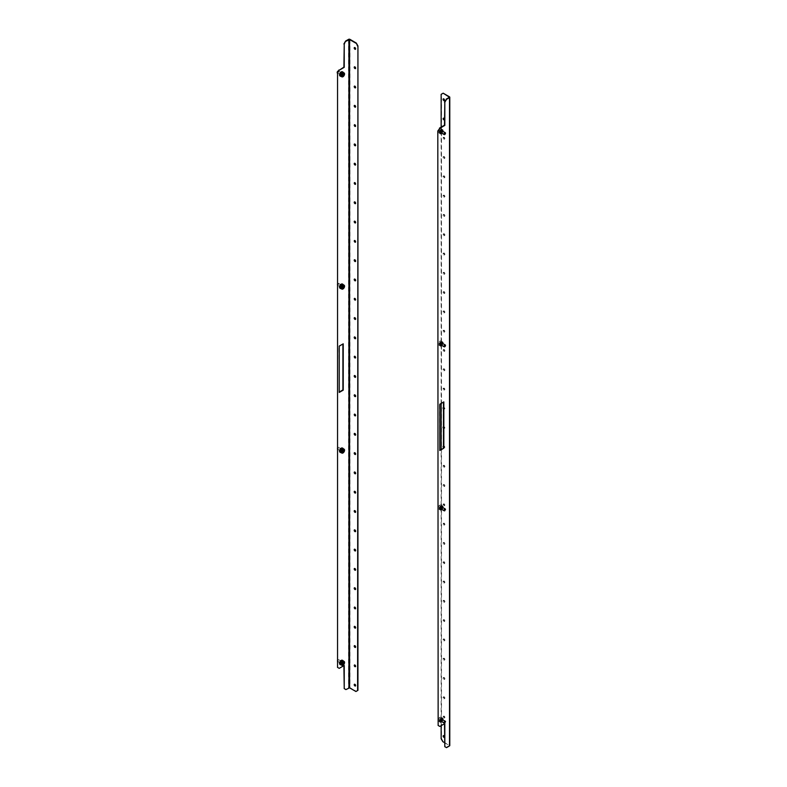 <?xml version="1.0" encoding="UTF-8"?>
<svg xmlns="http://www.w3.org/2000/svg" width="787" height="787" viewBox="0 0 787 787"><rect width="100%" height="100%" fill="white"/><g stroke="black" fill="none" stroke-linecap="round" stroke-linejoin="round"><path stroke-width="0.59" stroke-dasharray="3.94 2.95" d="M341.224 72.827A1.299 0.748 -60 0 1 341.883 72.758A1.299 0.748 -60 0 1 342.079 73.801A1.299 0.748 -60 0 1 341.224 74.952A1.299 0.748 -60 0 1 340.574 75.011A1.299 0.748 -60 0 1 340.377 73.968A1.299 0.748 -60 0 1 341.224 72.827M340.889 72.63A1.299 0.748 -60 0 1 341.548 72.571A1.299 0.748 -60 0 1 341.745 73.614A1.299 0.748 -60 0 1 340.889 74.755A1.299 0.748 -60 0 1 340.24 74.824A1.299 0.748 -60 0 1 340.043 73.781A1.299 0.748 -60 0 1 340.889 72.63M341.224 285.061A1.299 0.748 -60 0 1 341.883 285.002A1.299 0.748 -60 0 1 342.079 286.045A1.299 0.748 -60 0 1 341.224 287.186A1.299 0.748 -60 0 1 340.574 287.255A1.299 0.748 -60 0 1 340.377 286.212A1.299 0.748 -60 0 1 341.224 285.061M340.889 284.874A1.299 0.748 -60 0 1 341.548 284.805A1.299 0.748 -60 0 1 341.745 285.848A1.299 0.748 -60 0 1 340.889 286.999A1.299 0.748 -60 0 1 340.24 287.058A1.299 0.748 -60 0 1 340.043 286.015A1.299 0.748 -60 0 1 340.889 284.874M355.567 68.43A0.994 0.571 -120 0 0 354.632 66.806M355.567 49.128A0.994 0.571 -120 0 0 354.632 47.515M341.224 451.187A1.299 0.748 120 0 0 342.079 450.046A1.299 0.748 120 0 0 341.883 449.003A1.299 0.748 120 0 0 341.224 449.072A1.299 0.748 120 0 0 340.377 450.213A1.299 0.748 120 0 0 340.574 451.256A1.299 0.748 120 0 0 341.224 451.187M340.889 451A1.299 0.748 120 0 0 341.745 449.849A1.299 0.748 120 0 0 341.548 448.806A1.299 0.748 120 0 0 340.889 448.875A1.299 0.748 120 0 0 340.043 450.016A1.299 0.748 120 0 0 340.24 451.059A1.299 0.748 120 0 0 340.889 451M341.224 663.431A1.299 0.748 120 0 0 342.079 662.28A1.299 0.748 120 0 0 341.883 661.247A1.299 0.748 120 0 0 341.224 661.306A1.299 0.748 120 0 0 340.377 662.457A1.299 0.748 120 0 0 340.574 663.49A1.299 0.748 120 0 0 341.224 663.431M340.889 663.234A1.299 0.748 120 0 0 341.745 662.093A1.299 0.748 120 0 0 341.548 661.05A1.299 0.748 120 0 0 340.889 661.119A1.299 0.748 120 0 0 340.043 662.261A1.299 0.748 120 0 0 340.24 663.303A1.299 0.748 120 0 0 340.889 663.234M355.567 87.721A0.994 0.571 -120 0 0 354.632 86.098M355.567 107.012A0.994 0.571 -120 0 0 354.632 105.399M355.567 126.314A0.994 0.571 -120 0 0 354.632 124.69M355.567 145.605A0.994 0.571 -120 0 0 354.632 143.982M355.567 164.896A0.994 0.571 -120 0 0 354.632 163.283M355.567 184.197A0.994 0.571 -120 0 0 354.632 182.574M355.567 203.489A0.994 0.571 -120 0 0 354.632 201.865M355.567 222.78A0.994 0.571 -120 0 0 354.632 221.167M355.567 242.071A0.994 0.571 -120 0 0 354.632 240.458M355.567 261.373A0.994 0.571 -120 0 0 354.632 259.749M355.567 280.664A0.994 0.571 -120 0 0 354.632 279.051M355.567 299.955A0.994 0.571 -120 0 0 354.632 298.342M355.567 319.256A0.994 0.571 -120 0 0 354.632 317.633M355.567 338.548A0.994 0.571 -120 0 0 354.632 336.934M355.567 357.839A0.994 0.571 -120 0 0 354.632 356.226M355.567 377.14A0.994 0.571 -120 0 0 354.632 375.517M355.567 396.432A0.994 0.571 -120 0 0 354.632 394.818M355.567 415.723A0.994 0.571 -120 0 0 354.632 414.11M355.567 435.024A0.994 0.571 -120 0 0 354.632 433.401M355.567 454.315A0.994 0.571 -120 0 0 354.632 452.692M355.567 473.607A0.994 0.571 -120 0 0 354.632 471.993M355.567 492.908A0.994 0.571 -120 0 0 354.632 491.285M355.567 512.199A0.994 0.571 -120 0 0 354.632 510.576M355.567 531.491A0.994 0.571 -120 0 0 354.632 529.877M355.567 550.792A0.994 0.571 -120 0 0 354.632 549.169M355.567 570.083A0.994 0.571 -120 0 0 354.632 568.46M355.567 589.374A0.994 0.571 -120 0 0 354.632 587.761M355.567 608.676A0.994 0.571 -120 0 0 354.632 607.052M355.567 627.967A0.994 0.571 -120 0 0 354.632 626.344M355.567 647.258A0.994 0.571 -120 0 0 354.632 645.645M355.567 666.559A0.994 0.571 -120 0 0 354.632 664.936M355.567 685.851A0.994 0.571 -120 0 0 354.632 684.228M342.896 344.008L338.892 345.936L339.227 392.054M357.937 690.347L356.265 691.311L349.92 687.641A0.944 0.541 0 0 0 348.582 687.641L345.572 689.382L343.899 688.418M343.899 665.645L338.892 668.153L337.22 667.189M441.33 721.384A1.299 0.748 120 0 0 441.487 721.315A1.299 0.748 120 0 0 442.392 719.544L442.324 719.584A1.21 0.698 120 0 0 442.304 719.495M442.284 719.259A1.299 0.748 120 0 0 442.137 719.131A1.299 0.748 120 0 0 441.487 719.19A1.299 0.748 120 0 0 440.631 720.331A1.299 0.748 120 0 0 440.838 721.374A1.299 0.748 120 0 0 441.025 721.433M441.664 721.581A1.299 0.748 120 0 0 441.822 721.502A1.299 0.748 120 0 0 442.727 719.741M441.33 509.15A1.299 0.748 120 0 0 441.487 509.071A1.299 0.748 120 0 0 442.392 507.31L442.324 507.34A1.21 0.698 120 0 0 442.304 507.251M442.284 507.025A1.299 0.748 120 0 0 442.137 506.887A1.299 0.748 120 0 0 441.487 506.956A1.299 0.748 120 0 0 440.631 508.097A1.299 0.748 120 0 0 440.838 509.14A1.299 0.748 120 0 0 441.025 509.199M441.664 509.346A1.299 0.748 120 0 0 441.822 509.268A1.299 0.748 120 0 0 442.727 507.497M443.829 717.97A0.994 0.571 -120 0 0 443.829 716.357A0.994 0.571 -120 0 0 443.829 717.97M444.163 717.783A0.994 0.571 -120 0 0 444.163 716.16A0.994 0.571 -120 0 0 444.163 717.783M444.488 737.094A0.994 0.571 -120 0 0 444.488 736.602M444.458 737.173A0.994 0.571 -120 0 0 443.524 735.55M441.025 345.198A1.299 0.748 -60 0 1 440.838 345.139A1.299 0.748 -60 0 1 440.631 344.096A1.299 0.748 -60 0 1 441.487 342.945A1.299 0.748 -60 0 1 442.137 342.886A1.299 0.748 -60 0 1 442.284 343.014M442.392 343.299A1.299 0.748 -60 0 1 441.487 345.07A1.299 0.748 -60 0 1 441.33 345.149L441.32 345.07A1.21 0.698 120 0 1 441.241 345.09M442.727 343.496A1.299 0.748 -60 0 1 441.822 345.267A1.299 0.748 -60 0 1 441.664 345.336M441.025 132.954A1.299 0.748 -60 0 1 440.838 132.895A1.299 0.748 -60 0 1 440.631 131.852A1.299 0.748 -60 0 1 441.487 130.711A1.299 0.748 -60 0 1 442.137 130.642A1.299 0.748 -60 0 1 442.284 130.78M442.392 131.065A1.299 0.748 -60 0 1 441.487 132.836A1.299 0.748 -60 0 1 441.33 132.905L441.32 132.826A1.21 0.698 120 0 1 441.241 132.855M442.727 131.262A1.299 0.748 -60 0 1 441.822 133.023A1.299 0.748 -60 0 1 441.664 133.101M443.829 698.679A0.994 0.571 -120 0 0 443.829 697.056A0.994 0.571 -120 0 0 443.829 698.679M444.163 698.492A0.994 0.571 -120 0 0 444.163 696.869A0.994 0.571 -120 0 0 444.163 698.492M443.829 679.388A0.994 0.571 -120 0 0 443.829 677.764A0.994 0.571 -120 0 0 443.829 679.388M444.163 679.191A0.994 0.571 -120 0 0 444.163 677.568A0.994 0.571 -120 0 0 444.163 679.191M443.829 660.096A0.994 0.571 -120 0 0 443.829 658.473A0.994 0.571 -120 0 0 443.829 660.096M444.163 659.899A0.994 0.571 -120 0 0 444.163 658.276A0.994 0.571 -120 0 0 444.163 659.899M443.829 640.795A0.994 0.571 -120 0 0 443.829 639.172A0.994 0.571 -120 0 0 443.829 640.795M444.163 640.608A0.994 0.571 -120 0 0 444.163 638.985A0.994 0.571 -120 0 0 444.163 640.608M443.829 621.504A0.994 0.571 -120 0 0 443.829 619.881A0.994 0.571 -120 0 0 443.829 621.504M444.163 621.307A0.994 0.571 -120 0 0 444.163 619.694A0.994 0.571 -120 0 0 444.163 621.307M443.829 602.212A0.994 0.571 -120 0 0 443.829 600.589A0.994 0.571 -120 0 0 443.829 602.212M444.163 602.016A0.994 0.571 -120 0 0 444.163 600.392A0.994 0.571 -120 0 0 444.163 602.016M443.829 582.911A0.994 0.571 -120 0 0 443.829 581.288A0.994 0.571 -120 0 0 443.829 582.911M444.163 582.724A0.994 0.571 -120 0 0 444.163 581.101A0.994 0.571 -120 0 0 444.163 582.724M443.829 563.62A0.994 0.571 -120 0 0 443.829 561.997A0.994 0.571 -120 0 0 443.829 563.62M444.163 563.423A0.994 0.571 -120 0 0 444.163 561.81A0.994 0.571 -120 0 0 444.163 563.423M443.829 544.329A0.994 0.571 -120 0 0 443.829 542.705A0.994 0.571 -120 0 0 443.829 544.329M444.163 544.132A0.994 0.571 -120 0 0 444.163 542.509A0.994 0.571 -120 0 0 444.163 544.132M443.829 525.027A0.994 0.571 -120 0 0 443.829 523.414A0.994 0.571 -120 0 0 443.829 525.027M444.163 524.84A0.994 0.571 -120 0 0 444.163 523.217A0.994 0.571 -120 0 0 444.163 524.84M443.829 505.736A0.994 0.571 -120 0 0 443.829 504.113A0.994 0.571 -120 0 0 443.829 505.736M444.163 505.539A0.994 0.571 -120 0 0 444.163 503.926A0.994 0.571 -120 0 0 444.163 505.539M443.829 486.445A0.994 0.571 -120 0 0 443.829 484.822A0.994 0.571 -120 0 0 443.829 486.445M444.163 486.248A0.994 0.571 -120 0 0 444.163 484.625A0.994 0.571 -120 0 0 444.163 486.248M443.829 467.144A0.994 0.571 -120 0 0 443.829 465.53A0.994 0.571 -120 0 0 443.829 467.144M444.163 466.957A0.994 0.571 -120 0 0 444.163 465.333A0.994 0.571 -120 0 0 444.163 466.957M443.494 447.557A0.994 0.571 -120 0 0 443.829 446.229A0.994 0.571 -120 0 0 443.494 446.14M443.494 446.711A0.994 0.571 -120 0 0 444.803 446.918A0.994 0.571 -120 0 0 443.494 446.219M443.494 428.266A0.994 0.571 -120 0 0 443.829 426.938A0.994 0.571 -120 0 0 443.494 426.839M443.494 427.42A0.994 0.571 -120 0 0 444.803 427.616A0.994 0.571 -120 0 0 443.494 426.918M443.494 408.974A0.994 0.571 -120 0 0 443.829 407.646A0.994 0.571 -120 0 0 443.494 407.548M443.494 408.119A0.994 0.571 -120 0 0 444.803 408.325A0.994 0.571 -120 0 0 443.494 407.627M443.829 389.968A0.994 0.571 -120 0 0 443.829 388.345A0.994 0.571 -120 0 0 443.829 389.968M444.163 389.772A0.994 0.571 -120 0 0 444.163 388.158A0.994 0.571 -120 0 0 444.163 389.772M443.829 370.677A0.994 0.571 -120 0 0 443.829 369.054A0.994 0.571 -120 0 0 443.829 370.677M444.163 370.48A0.994 0.571 -120 0 0 444.163 368.857A0.994 0.571 -120 0 0 444.163 370.48M443.829 351.376A0.994 0.571 -120 0 0 443.829 349.762A0.994 0.571 -120 0 0 443.829 351.376M444.163 351.189A0.994 0.571 -120 0 0 444.163 349.566A0.994 0.571 -120 0 0 444.163 351.189M443.829 332.084A0.994 0.571 -120 0 0 443.829 330.461A0.994 0.571 -120 0 0 443.829 332.084M444.163 331.888A0.994 0.571 -120 0 0 444.163 330.274A0.994 0.571 -120 0 0 444.163 331.888M443.829 312.793A0.994 0.571 -120 0 0 443.829 311.17A0.994 0.571 -120 0 0 443.829 312.793M444.163 312.596A0.994 0.571 -120 0 0 444.163 310.973A0.994 0.571 -120 0 0 444.163 312.596M443.829 293.492A0.994 0.571 -120 0 0 443.829 291.879A0.994 0.571 -120 0 0 443.829 293.492M444.163 293.305A0.994 0.571 -120 0 0 444.163 291.682A0.994 0.571 -120 0 0 444.163 293.305M443.829 274.201A0.994 0.571 -120 0 0 443.829 272.577A0.994 0.571 -120 0 0 443.829 274.201M444.163 274.014A0.994 0.571 -120 0 0 444.163 272.391A0.994 0.571 -120 0 0 444.163 274.014M443.829 254.909A0.994 0.571 -120 0 0 443.829 253.286A0.994 0.571 -120 0 0 443.829 254.909M444.163 254.713A0.994 0.571 -120 0 0 444.163 253.089A0.994 0.571 -120 0 0 444.163 254.713M443.829 235.608A0.994 0.571 -120 0 0 443.829 233.995A0.994 0.571 -120 0 0 443.829 235.608M444.163 235.421A0.994 0.571 -120 0 0 444.163 233.798A0.994 0.571 -120 0 0 444.163 235.421M443.829 216.317A0.994 0.571 -120 0 0 443.829 214.694A0.994 0.571 -120 0 0 443.829 216.317M444.163 216.13A0.994 0.571 -120 0 0 444.163 214.507A0.994 0.571 -120 0 0 444.163 216.13M443.829 197.025A0.994 0.571 -120 0 0 443.829 195.402A0.994 0.571 -120 0 0 443.829 197.025M444.163 196.829A0.994 0.571 -120 0 0 444.163 195.206A0.994 0.571 -120 0 0 444.163 196.829M443.829 177.734A0.994 0.571 -120 0 0 443.829 176.111A0.994 0.571 -120 0 0 443.829 177.734M444.163 177.537A0.994 0.571 -120 0 0 444.163 175.914A0.994 0.571 -120 0 0 444.163 177.537M443.829 158.433A0.994 0.571 -120 0 0 443.829 156.81A0.994 0.571 -120 0 0 443.829 158.433M444.163 158.246A0.994 0.571 -120 0 0 444.163 156.623A0.994 0.571 -120 0 0 444.163 158.246M443.829 139.142A0.994 0.571 -120 0 0 443.829 137.518A0.994 0.571 -120 0 0 443.829 139.142M444.163 138.945A0.994 0.571 -120 0 0 444.163 137.332A0.994 0.571 -120 0 0 444.163 138.945M444.488 119.673A0.994 0.571 -120 0 0 444.488 119.171M444.458 119.752A0.994 0.571 -120 0 0 443.524 118.129M444.458 100.451A0.994 0.571 -120 0 0 443.524 98.837M446.495 747.65L444.488 746.489M444.488 742.633L449.308 745.525L446.16 747.453M439.815 450.125L439.48 404.016L443.494 402.088M444.488 723.725L439.48 726.234L437.808 725.27M442.825 741.669L449.505 745.141A0.944 0.541 180 0 1 449.78 745.525M441.153 725.653L441.153 449.357M441.153 403.436L441.153 127.14M443.16 741.472L441.487 738.58L441.487 94.145L443.16 93.181M342.197 71.784L341.952 72.916A1.21 0.698 120 0 0 341.833 72.886A1.21 0.698 120 0 0 341.686 72.886L341.519 72.797A1.21 0.698 -60 0 0 341.391 72.827L341.558 72.925A1.21 0.698 120 0 0 341.253 73.102L341.086 73.004A1.21 0.698 -60 0 0 340.948 73.112L341.115 73.211A1.21 0.698 120 0 0 340.85 73.545L340.682 73.447A1.21 0.698 -60 0 0 340.584 73.614L340.751 73.712A1.21 0.698 120 0 0 340.594 74.106L340.427 74.008A1.21 0.698 -60 0 0 340.387 74.185L340.555 74.273A1.21 0.698 120 0 0 340.555 74.637L339.689 74.932M340.673 74.952L340.397 76.152A2.41 1.387 120 0 0 340.525 76.182A2.41 1.387 120 0 0 340.663 76.182L340.496 76.083A2.41 1.387 -60 0 0 341.056 75.946L341.066 74.952A1.21 0.698 -60 0 1 340.938 74.981L341.105 75.08A1.21 0.698 120 0 1 340.958 75.08A1.21 0.698 120 0 1 340.84 75.05L340.673 74.952A1.21 0.698 -60 0 1 340.623 74.932A1.21 0.698 -60 0 1 340.574 74.893L340.741 74.991A1.21 0.698 120 0 1 340.594 74.765L340.427 74.676A1.21 0.698 -60 0 1 340.387 74.539M341.292 75.277A1.21 0.698 -60 0 1 341.125 75.218A1.21 0.698 -60 0 1 341.056 73.958A1.21 0.698 -60 0 1 342.168 73.083A1.21 0.698 -60 0 1 342.335 73.132A1.21 0.698 -60 0 1 342.404 74.391A1.21 0.698 -60 0 1 341.292 75.277M343.289 72.483A2.41 1.387 -60 0 1 342.935 74.873A2.41 1.387 -60 0 1 341.046 76.378M341.056 75.946L341.224 76.044A2.41 1.387 120 0 0 341.528 75.867L341.361 75.768A2.41 1.387 -60 0 0 341.922 75.277L342.089 75.375A2.41 1.387 120 0 0 342.365 75.04L342.197 74.952A2.41 1.387 -60 0 0 342.611 74.244L342.778 74.342A2.41 1.387 120 0 0 342.935 73.939L342.768 73.84A2.41 1.387 -60 0 0 342.925 73.112L343.093 73.201A2.41 1.387 120 0 0 343.093 72.847L342.07 73.23A1.21 0.698 -60 0 0 342.03 73.102L342.197 73.201A1.21 0.698 120 0 0 342.05 72.975L342.798 72.06L342.05 72.975M342.798 72.06A2.41 1.387 120 0 1 342.955 72.276L342.788 72.188A2.41 1.387 -60 0 1 342.925 72.748M341.096 72.001L341.086 73.004M341.401 72.011L341.391 72.827M341.961 71.686L341.519 72.797M342.788 72.188L342.03 73.102M340.259 72.827L340.682 73.447M339.846 73.535L340.584 73.614M341.066 74.952L341.233 75.04A1.21 0.698 120 0 0 341.538 74.873L341.371 74.775A1.21 0.698 -60 0 0 341.509 74.657L341.922 75.277M341.371 74.775L341.361 75.768M340.938 74.981L340.496 76.083M340.574 74.893L339.876 75.749M340.427 74.676L339.669 75.591M340.387 74.185L339.531 74.667M339.886 73.948L340.427 74.008M342.925 73.112L342.06 73.594A1.21 0.698 -60 0 1 342.03 73.762L342.768 73.84M342.611 74.244L341.873 74.165A1.21 0.698 -60 0 1 341.774 74.322L342.197 74.952M341.873 74.165L342.04 74.263A1.21 0.698 120 0 0 342.197 73.86L342.03 73.762M340.014 73.634L340.751 73.712M339.856 74.027L340.594 74.106M342.197 73.86L342.935 73.939M342.04 74.263L342.778 74.342M343.093 72.847L342.237 73.329M343.093 73.201L342.227 73.693M342.955 72.276L342.197 73.201M342.129 71.784L341.686 72.886M342.394 71.814L341.952 72.916M341.263 72.099L341.253 73.102M341.568 71.922L341.558 72.925M341.538 74.873L341.528 75.867M341.233 75.04L341.224 76.044M340.555 74.637L339.699 75.119M340.555 74.273L339.699 74.765M340.741 74.991L339.994 75.916M340.594 74.765L339.836 75.69M340.84 75.05L340.397 76.152M341.105 75.08L340.663 76.182M341.676 74.755L342.089 75.375M341.942 74.421L342.365 75.04M340.692 72.591L341.115 73.211M340.427 72.925L340.85 73.545M337.83 71.233L338.095 72.03L337.23 72.276M337.298 72.788A1.062 0.61 120 0 0 338.312 71.037M340.604 76.123A2.243 1.299 120 0 0 342.916 74.706A2.243 1.299 120 0 0 342.857 72.237M342.296 74.431A1.062 0.61 120 0 0 341.165 73.929A1.062 0.61 120 0 0 342.296 74.431M342.67 74.263L342.138 73.23L341.312 74.027L341.145 75.109L342.266 74.942M341.145 75.109L342.138 75.68M341.312 74.027L342.315 74.598M342.138 73.23L343.142 73.811M342.788 73.516L343.791 74.096M337.348 283.93L337.721 283.527L338.095 284.264L337.348 283.93M338.538 284.491A1.062 0.61 120 0 0 337.407 283.999A1.062 0.61 120 0 0 338.538 284.491M340.604 288.357A2.243 1.299 120 0 0 342.916 286.94A2.243 1.299 120 0 0 342.857 284.471M342.296 286.665A1.062 0.61 120 0 0 341.165 286.163A1.062 0.61 120 0 0 342.296 286.665M342.67 286.498L342.138 285.465L341.312 286.261L341.145 287.344L342.266 287.176M341.145 287.344L342.138 287.924M341.312 286.261L342.315 286.842M342.138 285.465L343.142 286.045M342.788 285.76L343.791 286.34M342.197 284.028L341.952 285.16A1.21 0.698 120 0 0 341.833 285.13A1.21 0.698 120 0 0 341.686 285.13L341.519 285.032A1.21 0.698 -60 0 0 341.391 285.071L341.558 285.16A1.21 0.698 120 0 0 341.253 285.337L341.086 285.238A1.21 0.698 -60 0 0 340.948 285.356L341.115 285.455A1.21 0.698 120 0 0 340.85 285.779L340.682 285.691A1.21 0.698 -60 0 0 340.584 285.848L340.751 285.947A1.21 0.698 120 0 0 340.594 286.35L340.427 286.252A1.21 0.698 -60 0 0 340.387 286.419L340.555 286.517A1.21 0.698 120 0 0 340.555 286.871L339.689 287.176M340.673 287.196L340.397 288.396A2.41 1.387 120 0 0 340.525 288.416A2.41 1.387 120 0 0 340.663 288.426L340.496 288.327A2.41 1.387 -60 0 0 341.056 288.18L341.066 287.186A1.21 0.698 -60 0 1 340.938 287.216L341.105 287.314A1.21 0.698 120 0 1 340.958 287.324A1.21 0.698 120 0 1 340.84 287.285L340.673 287.196A1.21 0.698 -60 0 1 340.623 287.166A1.21 0.698 -60 0 1 340.574 287.137L340.741 287.235A1.21 0.698 120 0 1 340.594 287.009L340.427 286.911A1.21 0.698 -60 0 1 340.387 286.783M341.292 287.511A1.21 0.698 -60 0 1 341.125 287.462A1.21 0.698 -60 0 1 341.056 286.202A1.21 0.698 -60 0 1 342.168 285.317A1.21 0.698 -60 0 1 342.335 285.376A1.21 0.698 -60 0 1 342.404 286.635A1.21 0.698 -60 0 1 341.292 287.511M343.289 284.727A2.41 1.387 -60 0 1 342.935 287.107A2.41 1.387 -60 0 1 341.046 288.613M341.056 288.18L341.224 288.278A2.41 1.387 120 0 0 341.528 288.101L341.361 288.012A2.41 1.387 -60 0 0 341.922 287.521L342.089 287.619A2.41 1.387 120 0 0 342.365 287.285L342.197 287.186A2.41 1.387 -60 0 0 342.611 286.478L342.778 286.576A2.41 1.387 120 0 0 342.935 286.183L342.768 286.084A2.41 1.387 -60 0 0 342.925 285.347L343.093 285.445A2.41 1.387 120 0 0 343.093 285.081L342.07 285.474A1.21 0.698 -60 0 0 342.03 285.347L342.197 285.435A1.21 0.698 120 0 0 342.05 285.219L342.798 284.294L342.05 285.219M342.798 284.294A2.41 1.387 120 0 1 342.955 284.52L342.788 284.422A2.41 1.387 -60 0 1 342.925 284.992M341.096 284.245L341.086 285.238M341.401 284.255L341.391 285.071M341.961 283.93L341.519 285.032M342.788 284.422L342.03 285.347M340.259 285.061L340.682 285.691M339.846 285.77L340.584 285.848M341.066 287.186L341.233 287.285A1.21 0.698 120 0 0 341.538 287.107L341.371 287.009A1.21 0.698 -60 0 0 341.509 286.901L341.922 287.521M341.371 287.009L341.361 288.012M340.938 287.216L340.496 288.327M340.574 287.137L339.876 287.993M340.427 286.911L339.669 287.826M340.387 286.419L339.531 286.911M339.886 286.193L340.427 286.252M342.925 285.347L342.06 285.829A1.21 0.698 -60 0 1 342.03 286.006L342.768 286.084M342.611 286.478L341.873 286.399A1.21 0.698 -60 0 1 341.774 286.566L342.197 287.186M341.873 286.399L342.04 286.498A1.21 0.698 120 0 0 342.197 286.104L342.03 286.006M340.014 285.868L340.751 285.947M339.856 286.271L340.594 286.35M342.197 286.104L342.935 286.183M342.04 286.498L342.778 286.576M343.093 285.081L342.237 285.573M343.093 285.445L342.227 285.927M342.955 284.52L342.197 285.435M342.129 284.018L341.686 285.13M342.394 284.048L341.952 285.16M341.263 284.343L341.253 285.337M341.568 284.166L341.558 285.16M341.538 287.107L341.528 288.101M341.233 287.285L341.224 288.278M340.555 286.871L339.699 287.363M340.555 286.517L339.699 286.999M340.741 287.235L339.994 288.15M340.594 287.009L339.836 287.924M340.84 287.285L340.397 288.396M341.105 287.314L340.663 288.426M341.676 286.989L342.089 287.619M341.942 286.665L342.365 287.285M340.692 284.835L341.115 285.455M340.427 285.16L340.85 285.779M337.348 660.942L338.095 659.742L337.348 660.942M338.538 659.585A1.062 0.61 120 0 0 337.436 661.405A1.062 0.61 120 0 0 338.538 659.585M342.296 661.759A1.062 0.61 120 0 0 341.194 663.579A1.062 0.61 120 0 0 342.296 661.759M340.682 664.641A2.243 1.299 120 0 0 342.857 663.303A2.243 1.299 120 0 0 342.916 660.755A2.41 1.387 120 0 0 342.778 660.519L341.873 661.355A1.21 0.698 -60 0 0 341.833 661.326L342.335 661.611A1.21 0.698 -60 0 1 342.168 663.254A1.21 0.698 -60 0 1 341.125 663.707A1.21 0.698 -60 0 1 341.292 662.064A1.21 0.698 -60 0 1 342.335 661.611M342.768 662.536L342.611 661.759L343.614 662.329M342.611 661.759L341.145 662.949L341.312 663.834L342.158 663.638M341.312 663.834L342.315 664.415M341.145 662.949L342.138 663.53M341.794 661.906L342.798 662.487M340.614 661.169L341.105 661.71A1.21 0.698 120 0 0 340.958 661.867A1.21 0.698 120 0 0 340.84 662.044L340.673 661.946A1.21 0.698 -60 0 0 340.574 662.113L340.741 662.211A1.21 0.698 120 0 0 340.594 662.615L340.427 662.516A1.21 0.698 -60 0 0 340.387 662.684L340.555 662.782A1.21 0.698 120 0 0 340.555 663.136L340.387 663.038A1.21 0.698 -60 0 0 340.427 663.166L340.594 663.264A1.21 0.698 120 0 0 340.751 663.48L340.584 663.382A1.21 0.698 -60 0 0 340.623 663.411L341.125 663.707M341.519 663.126L342.129 663.825A2.41 1.387 120 0 0 342.266 663.657A2.41 1.387 120 0 0 342.394 663.49L342.227 663.392A2.41 1.387 -60 0 0 342.63 662.674L341.883 662.624A1.21 0.698 -60 0 1 341.784 662.792L341.952 662.88A1.21 0.698 120 0 1 341.833 663.057A1.21 0.698 120 0 1 341.686 663.225L341.519 663.126A1.21 0.698 -60 0 1 341.391 663.244L341.558 663.333A1.21 0.698 120 0 1 341.253 663.52L341.086 663.421A1.21 0.698 -60 0 1 340.948 663.461L341.115 663.559A1.21 0.698 120 0 1 340.85 663.539L340.682 663.441A1.21 0.698 -60 0 1 340.623 663.411M343.289 660.972A2.41 1.387 -60 0 1 342.601 663.854A2.41 1.387 -60 0 1 341.046 664.858M342.63 662.674L342.798 662.772A2.41 1.387 120 0 0 342.955 662.379L342.788 662.28A2.41 1.387 -60 0 0 342.925 661.542L343.093 661.641A2.41 1.387 120 0 0 343.093 661.287L342.925 661.188A2.41 1.387 -60 0 0 342.768 660.637L342.197 661.66A1.21 0.698 120 0 0 342.04 661.444L341.873 661.355M339.531 663.195L340.387 662.684M339.866 662.477L340.427 662.516M339.827 662.064L340.574 662.113M340.23 661.346L340.673 661.946M341.056 660.509L341.066 661.493A1.21 0.698 -60 0 0 340.938 661.611M341.371 660.509L341.371 661.316A1.21 0.698 -60 0 1 341.509 661.277L341.922 660.175M339.689 663.451L340.387 663.038M339.689 664.1L340.427 663.166M341.883 662.624L342.05 662.723A1.21 0.698 120 0 0 342.197 662.32L342.03 662.221A1.21 0.698 -60 0 0 342.07 662.054L342.925 661.542M342.03 662.221L342.788 662.28M341.784 662.792L342.227 663.392M341.961 663.726A2.41 1.387 -60 0 1 341.401 664.228L341.391 663.244M341.086 663.421L341.096 664.405A2.41 1.387 -60 0 1 340.535 664.572L340.948 663.461M340.682 663.441L340.427 664.641A2.41 1.387 120 0 0 340.692 664.661L340.535 664.572M339.895 664.258L340.584 663.382M342.168 660.263L341.774 661.296A1.21 0.698 -60 0 1 341.833 661.326M342.768 660.637L342.03 661.572A1.21 0.698 -60 0 1 342.06 661.7L342.925 661.188M339.856 664.198L340.594 663.264M340.014 664.415L340.751 663.48M342.04 661.444L342.778 660.519M342.089 660.263L341.676 661.375M342.365 660.283L341.942 661.395M341.224 660.608L341.233 661.592M341.528 660.421L341.538 661.414M340.397 661.444L340.84 662.044M340.663 661.11L341.105 661.71M339.836 662.556L340.594 662.615M339.994 662.162L340.741 662.211M342.197 662.32L342.955 662.379M342.05 662.723L342.798 662.772M341.115 663.559L340.692 664.661M340.85 663.539L340.427 664.641M341.558 663.333L341.568 664.326M341.253 663.52L341.263 664.503M341.686 663.225L342.129 663.825M341.952 662.88L342.394 663.49M342.237 662.152L343.093 661.641M342.227 661.798L343.093 661.287M339.699 663.284L340.555 662.782M339.699 663.648L340.555 663.136M337.348 448.708L338.095 447.508L337.348 448.708M338.538 447.35A1.062 0.61 120 0 0 337.436 449.17A1.062 0.61 120 0 0 338.538 447.35M342.296 449.515A1.062 0.61 120 0 0 341.194 451.345A1.062 0.61 120 0 0 342.296 449.515M340.682 452.397A2.243 1.299 120 0 0 342.857 451.069A2.243 1.299 120 0 0 342.916 448.521M342.768 450.292L342.611 449.515L343.614 450.095M342.611 449.515L341.145 450.715L341.312 451.59L342.158 451.394M341.312 451.59L342.315 452.171M341.145 450.715L342.138 451.285M341.794 449.672L342.798 450.253M340.614 448.934L341.105 449.475A1.21 0.698 120 0 0 340.958 449.633A1.21 0.698 120 0 0 340.84 449.81L340.673 449.711A1.21 0.698 -60 0 0 340.574 449.879L340.741 449.977A1.21 0.698 120 0 0 340.594 450.371L340.427 450.272A1.21 0.698 -60 0 0 340.387 450.449L340.555 450.538A1.21 0.698 120 0 0 340.555 450.902L340.387 450.803A1.21 0.698 -60 0 0 340.427 450.931L340.594 451.03A1.21 0.698 120 0 0 340.751 451.246L340.584 451.148A1.21 0.698 -60 0 0 340.623 451.177L341.125 451.463A1.21 0.698 -60 0 1 341.292 449.82A1.21 0.698 -60 0 1 342.335 449.377A1.21 0.698 -60 0 1 342.168 451.02A1.21 0.698 -60 0 1 341.125 451.463M341.519 450.882L342.129 451.581A2.41 1.387 120 0 0 342.266 451.423A2.41 1.387 120 0 0 342.394 451.246L342.227 451.148A2.41 1.387 -60 0 0 342.63 450.439L341.883 450.38A1.21 0.698 -60 0 1 341.784 450.548L341.952 450.646A1.21 0.698 120 0 1 341.833 450.823A1.21 0.698 120 0 1 341.686 450.981L341.519 450.882A1.21 0.698 -60 0 1 341.391 451L341.558 451.099A1.21 0.698 120 0 1 341.253 451.276L341.086 451.187A1.21 0.698 -60 0 1 340.948 451.217L341.115 451.315A1.21 0.698 120 0 1 340.85 451.295L340.682 451.197A1.21 0.698 -60 0 1 340.623 451.177M343.289 448.728A2.41 1.387 -60 0 1 342.601 451.61A2.41 1.387 -60 0 1 341.046 452.614M342.63 450.439L342.798 450.538A2.41 1.387 120 0 0 342.955 450.134L342.788 450.036A2.41 1.387 -60 0 0 342.925 449.308L343.093 449.407A2.41 1.387 120 0 0 343.093 449.052L342.925 448.954A2.41 1.387 -60 0 0 342.768 448.393L342.935 448.492A2.41 1.387 120 0 0 342.778 448.275L341.873 449.111A1.21 0.698 -60 0 0 341.833 449.082L342.335 449.377M339.531 450.951L340.387 450.449M339.866 450.233L340.427 450.272M339.827 449.82L340.574 449.879M340.23 449.111L340.673 449.711M341.056 448.275L341.066 449.259A1.21 0.698 -60 0 0 340.938 449.377M341.371 448.275L341.371 449.072A1.21 0.698 -60 0 1 341.509 449.043L341.922 447.931M339.689 451.217L340.387 450.803M339.689 451.866L340.427 450.931M341.883 450.38L342.05 450.479A1.21 0.698 120 0 0 342.197 450.075L342.03 449.987A1.21 0.698 -60 0 0 342.07 449.81L342.925 449.308M342.03 449.987L342.788 450.036M341.784 450.548L342.227 451.148M341.961 451.482A2.41 1.387 -60 0 1 341.401 451.984L341.391 451M341.086 451.187L341.096 452.171A2.41 1.387 -60 0 1 340.535 452.328L340.948 451.217M340.682 451.197L340.427 452.407A2.41 1.387 120 0 0 340.692 452.427L340.535 452.328M339.895 452.023L340.584 451.148M342.168 448.029L341.774 449.062A1.21 0.698 -60 0 1 341.833 449.082M342.768 448.393L342.03 449.328A1.21 0.698 -60 0 1 342.06 449.456L342.925 448.954M339.856 451.954L340.594 451.03M340.014 452.181L340.751 451.246M342.04 449.21L342.778 448.275M342.197 449.426L342.935 448.492M342.089 448.029L341.676 449.131M342.365 448.049L341.942 449.151M341.224 448.364L341.233 449.357M341.528 448.187L341.538 449.17M340.397 449.21L340.84 449.81M340.663 448.865L341.105 449.475M339.836 450.321L340.594 450.371M339.994 449.918L340.741 449.977M342.197 450.075L342.955 450.134M342.05 450.479L342.798 450.538M341.115 451.315L340.692 452.427M340.85 451.295L340.427 452.407M341.558 451.099L341.568 452.082M341.253 451.276L341.263 452.269M341.686 450.981L342.129 451.581M341.952 450.646L342.394 451.246M342.237 449.908L343.093 449.407M342.227 449.554L343.093 449.052M339.699 451.049L340.555 450.538M339.699 451.404L340.555 450.902M445.481 133.387A1.062 0.61 -60 0 1 444.881 134.429M442.176 132.009A2.243 1.299 -60 0 1 439.864 133.426A2.243 1.299 -60 0 1 439.795 130.957A2.243 1.299 -60 0 1 442.107 129.54A2.243 1.299 -60 0 1 442.176 132.009M440.936 131.291A2.243 1.299 -60 0 1 438.625 132.708A2.243 1.299 -60 0 1 438.556 130.239A2.243 1.299 -60 0 1 440.868 128.822A2.243 1.299 -60 0 1 440.936 131.291M441.546 131.734A1.062 0.61 -60 0 1 440.425 131.232A1.062 0.61 -60 0 1 441.546 131.734M440.572 129.973L439.579 131.852L438.92 131.557L439.923 129.688L441.576 130.553L441.399 131.636L440.395 131.055M441.399 131.636L440.572 132.432L439.923 132.137L440.1 131.055L441.576 130.553M440.927 130.258L439.923 129.688M440.1 131.055L439.097 130.475M439.923 132.137L438.92 131.557M440.572 132.432L439.579 131.852M440.936 132.777A1.21 0.698 -60 0 1 440.887 132.767A1.21 0.698 -60 0 1 440.759 132.737L440.927 132.836A1.21 0.698 120 0 1 440.877 132.816L440.386 132.521A1.21 0.698 120 0 0 440.553 132.58A1.21 0.698 120 0 0 441.655 131.695A1.21 0.698 120 0 0 441.586 130.435A1.21 0.698 120 0 0 441.418 130.386A1.21 0.698 120 0 0 440.307 131.262A1.21 0.698 120 0 0 440.386 132.521M440.828 132.777L440.661 132.678A1.21 0.698 -60 0 1 440.513 132.462L440.681 132.55A1.21 0.698 120 0 1 440.641 132.423L439.618 132.816A2.41 1.387 -60 0 1 439.618 132.452L439.785 132.55A2.41 1.387 120 0 1 439.943 131.813L440.513 131.793A1.21 0.698 -60 0 1 440.671 131.399L440.838 131.498A1.21 0.698 120 0 1 440.936 131.331L440.769 131.232A1.21 0.698 -60 0 1 441.045 130.898L441.212 130.996A1.21 0.698 120 0 1 441.34 130.888L441.173 130.79A1.21 0.698 -60 0 1 441.477 130.612L441.645 130.711A1.21 0.698 120 0 1 441.782 130.681L441.615 130.583A1.21 0.698 -60 0 1 441.753 130.573A1.21 0.698 -60 0 1 441.881 130.612L442.048 130.701A1.21 0.698 120 0 1 442.087 130.731A1.21 0.698 120 0 1 442.137 130.76L442.717 129.747A2.41 1.387 -60 0 1 442.874 129.973L443.042 130.062A2.41 1.387 120 0 1 443.179 130.632L442.156 131.016A1.21 0.698 -60 0 1 442.156 131.38L442.324 131.478A1.21 0.698 120 0 1 442.284 131.645L442.855 131.626A2.41 1.387 -60 0 1 442.697 132.029L442.865 132.127A2.41 1.387 120 0 1 442.451 132.826L442.284 132.737A2.41 1.387 -60 0 1 442.019 133.062L442.186 133.16A2.41 1.387 120 0 1 441.625 133.652L441.458 133.554A2.41 1.387 -60 0 1 441.143 133.731L441.31 133.829A2.41 1.387 120 0 1 440.75 133.967L440.582 133.869A2.41 1.387 -60 0 1 440.454 133.869A2.41 1.387 -60 0 1 440.317 133.849L440.484 133.938A2.41 1.387 120 0 1 440.277 133.859A2.41 1.387 120 0 1 440.081 133.701L440.828 132.777A1.21 0.698 120 0 0 440.877 132.816M440.641 132.423L440.474 132.324A1.21 0.698 -60 0 1 440.484 131.97L440.651 132.068A1.21 0.698 120 0 1 440.681 131.891M440.12 133.672A2.41 1.387 120 0 0 442.333 131.911A2.41 1.387 120 0 0 442.186 129.393A2.41 1.387 120 0 0 441.851 129.284A2.41 1.387 120 0 0 439.638 131.055A2.41 1.387 120 0 0 439.776 133.564A2.41 1.387 120 0 0 440.12 133.672M441.782 130.681L442.048 129.471A2.41 1.387 -60 0 1 442.186 129.481A2.41 1.387 -60 0 1 442.314 129.501L442.481 129.599A2.41 1.387 120 0 1 442.688 129.678L442.186 129.393M443.179 130.632L443.012 130.534A2.41 1.387 -60 0 1 443.012 130.898L443.179 130.986A2.41 1.387 120 0 1 443.022 131.724M439.785 132.905A2.41 1.387 120 0 0 439.933 133.475L440.681 132.55M440.484 133.938L440.927 132.836M440.75 133.967L441.153 132.954M441.31 133.829L441.32 132.905M441.625 133.652L441.635 132.659A1.21 0.698 120 0 0 441.763 132.541L442.186 133.16M439.785 132.55L440.651 132.068M442.353 130.917L443.042 130.062M442.048 130.701L442.481 129.599M442.215 129.57A2.41 1.387 120 0 0 441.655 129.707L441.645 130.711M441.34 130.888L441.35 129.885A2.41 1.387 120 0 0 440.789 130.376L441.212 130.996M440.936 131.331L440.513 130.711A2.41 1.387 120 0 0 440.1 131.419L440.838 131.498M442.451 132.826L442.028 132.206A1.21 0.698 120 0 0 442.127 132.049L442.865 132.127M442.324 131.478L443.179 130.986M439.943 131.813L439.776 131.714A2.41 1.387 -60 0 1 439.933 131.321L440.1 131.419M442.284 131.645L442.117 131.547A1.21 0.698 -60 0 1 441.96 131.95L442.127 132.049M439.776 131.714L440.513 131.793M439.933 131.321L440.671 131.399M441.96 131.95L442.697 132.029M442.117 131.547L442.855 131.626M442.019 133.062L441.596 132.442M442.284 132.737L441.861 132.118M441.143 133.731L441.153 132.737M441.458 133.554L441.468 132.56M440.317 133.849L440.759 132.737M440.582 133.869L440.976 132.875M439.766 133.377L440.513 132.462M439.913 133.603L440.661 132.678M442.215 130.78L442.874 129.973M441.969 130.662L442.717 129.747M441.045 130.898L440.622 130.278M440.769 131.232L440.346 130.612M441.477 130.612L441.487 129.619M441.173 130.79L441.182 129.786M441.615 130.583L442.048 129.471M441.881 130.612L442.314 129.501M442.156 131.016L443.012 130.534M442.156 131.38L443.012 130.898M439.618 132.816L440.474 132.324M439.618 132.452L440.484 131.97M445.481 345.621A1.062 0.61 -60 0 1 444.881 346.664M442.176 344.244A2.243 1.299 -60 0 1 439.864 345.66A2.243 1.299 -60 0 1 439.795 343.191A2.243 1.299 -60 0 1 442.107 341.774A2.243 1.299 -60 0 1 442.176 344.244M440.936 343.535A2.243 1.299 -60 0 1 438.625 344.952A2.243 1.299 -60 0 1 438.556 342.483A2.243 1.299 -60 0 1 440.868 341.066A2.243 1.299 -60 0 1 440.936 343.535M441.546 343.968A1.062 0.61 -60 0 1 440.425 343.466A1.062 0.61 -60 0 1 441.546 343.968M440.572 342.217L439.579 344.086L438.92 343.801L439.923 341.922L441.576 342.788L441.399 343.87L440.395 343.299M441.399 343.87L439.923 344.381L440.927 342.502L441.576 342.788M440.927 342.502L439.923 341.922M440.1 343.299L439.097 342.719M439.923 344.381L438.92 343.801M440.572 344.667L439.579 344.086M440.936 345.011A1.21 0.698 -60 0 1 440.887 345.011A1.21 0.698 -60 0 1 440.759 344.981L440.927 345.07A1.21 0.698 120 0 1 440.877 345.05L440.386 344.765A1.21 0.698 120 0 0 440.553 344.814A1.21 0.698 120 0 0 441.655 343.939A1.21 0.698 120 0 0 441.586 342.679A1.21 0.698 120 0 0 441.418 342.62A1.21 0.698 120 0 0 440.307 343.506A1.21 0.698 120 0 0 440.386 344.765M440.828 345.021L440.661 344.922A1.21 0.698 -60 0 1 440.513 344.696L440.681 344.795A1.21 0.698 120 0 1 440.641 344.667L439.618 345.05A2.41 1.387 -60 0 1 439.618 344.696L439.785 344.785A2.41 1.387 120 0 1 439.943 344.057L440.513 344.037A1.21 0.698 -60 0 1 440.671 343.634L440.838 343.732A1.21 0.698 120 0 1 440.936 343.565L440.769 343.476A1.21 0.698 -60 0 1 441.045 343.142L441.212 343.24A1.21 0.698 120 0 1 441.34 343.122L441.173 343.024A1.21 0.698 -60 0 1 441.477 342.857L441.645 342.945A1.21 0.698 120 0 1 441.782 342.916L441.615 342.817A1.21 0.698 -60 0 1 441.753 342.817A1.21 0.698 -60 0 1 441.881 342.847L442.048 342.945A1.21 0.698 120 0 1 442.087 342.965A1.21 0.698 120 0 1 442.137 343.004L442.717 341.981A2.41 1.387 -60 0 1 442.874 342.207L443.042 342.306A2.41 1.387 120 0 1 443.179 342.866L442.156 343.26A1.21 0.698 -60 0 1 442.156 343.614L442.324 343.712A1.21 0.698 120 0 1 442.284 343.889L442.855 343.87A2.41 1.387 -60 0 1 442.697 344.263L442.865 344.362A2.41 1.387 120 0 1 442.451 345.07L442.284 344.972A2.41 1.387 -60 0 1 442.019 345.306L442.186 345.404A2.41 1.387 120 0 1 441.625 345.896L441.458 345.798A2.41 1.387 -60 0 1 441.143 345.975L441.31 346.064A2.41 1.387 120 0 1 440.75 346.211L440.582 346.113A2.41 1.387 -60 0 1 440.454 346.103A2.41 1.387 -60 0 1 440.317 346.083L440.484 346.182A2.41 1.387 120 0 1 440.277 346.093A2.41 1.387 120 0 1 440.081 345.936L440.828 345.021A1.21 0.698 120 0 0 440.877 345.05M440.641 344.667L440.474 344.568A1.21 0.698 -60 0 1 440.484 344.204L440.651 344.303A1.21 0.698 120 0 1 440.681 344.135M440.12 345.916A2.41 1.387 120 0 0 442.333 344.145A2.41 1.387 120 0 0 442.186 341.637A2.41 1.387 120 0 0 441.851 341.528A2.41 1.387 120 0 0 439.638 343.289A2.41 1.387 120 0 0 439.776 345.808A2.41 1.387 120 0 0 440.12 345.916M441.782 342.916L442.048 341.715A2.41 1.387 -60 0 1 442.186 341.715A2.41 1.387 -60 0 1 442.314 341.745L442.481 341.833A2.41 1.387 120 0 1 442.688 341.922L442.186 341.637M443.179 342.866L443.012 342.778A2.41 1.387 -60 0 1 443.012 343.132L443.179 343.23A2.41 1.387 120 0 1 443.022 343.968M439.785 345.149A2.41 1.387 120 0 0 439.933 345.709L440.681 344.795M440.484 346.182L440.927 345.07M440.75 346.211L441.153 345.188M441.31 346.064L441.32 345.149M441.625 345.896L441.635 344.893A1.21 0.698 120 0 0 441.763 344.785L442.186 345.404M439.785 344.785L440.651 344.303M442.353 343.152L443.042 342.306M442.048 342.945L442.481 341.833M442.215 341.814A2.41 1.387 120 0 0 441.655 341.952L441.645 342.945M441.34 343.122L441.35 342.129A2.41 1.387 120 0 0 440.789 342.62L441.212 343.24M440.936 343.565L440.513 342.945A2.41 1.387 120 0 0 440.1 343.653L440.838 343.732M442.451 345.07L442.028 344.45A1.21 0.698 120 0 0 442.127 344.283L442.865 344.362M442.324 343.712L443.179 343.23M439.943 344.057L439.776 343.958A2.41 1.387 -60 0 1 439.933 343.555L440.1 343.653M442.284 343.889L442.117 343.791A1.21 0.698 -60 0 1 441.96 344.185L442.127 344.283M439.776 343.958L440.513 344.037M439.933 343.555L440.671 343.634M441.96 344.185L442.697 344.263M442.117 343.791L442.855 343.87M442.019 345.306L441.596 344.686M442.284 344.972L441.861 344.352M441.143 345.975L441.153 344.972M441.458 345.798L441.468 344.795M440.317 346.083L440.759 344.981M440.582 346.113L440.976 345.119M439.766 345.621L440.513 344.696M439.913 345.837L440.661 344.922M442.215 343.014L442.874 342.207M441.969 342.906L442.717 341.981M441.045 343.142L440.622 342.522M440.769 343.476L440.346 342.857M441.477 342.857L441.487 341.853M441.173 343.024L441.182 342.03M441.615 342.817L442.048 341.715M441.881 342.847L442.314 341.745M442.156 343.26L443.012 342.778M442.156 343.614L443.012 343.132M439.618 345.05L440.474 344.568M439.618 344.696L440.484 344.204M445.481 721.866A1.062 0.61 -60 0 1 444.881 722.909M441.31 718.393L441.153 719.288A1.21 0.698 -60 0 1 441.468 719.102L441.635 719.2A1.21 0.698 120 0 1 441.763 719.161L442.186 718.049A2.243 1.299 -60 0 1 442.068 720.666A2.243 1.299 -60 0 1 439.864 721.905A2.243 1.299 -60 0 1 439.795 721.866A2.243 1.299 -60 0 1 439.894 719.259A2.243 1.299 -60 0 1 442.107 718.019A2.243 1.299 -60 0 1 442.176 718.059A2.41 1.387 120 0 0 441.625 718.206L441.458 718.118A2.41 1.387 -60 0 0 441.143 718.295L441.31 718.393A2.41 1.387 120 0 0 440.75 718.895L440.582 718.797A2.41 1.387 -60 0 0 440.454 718.964A2.41 1.387 -60 0 0 440.317 719.131L440.484 719.229A2.41 1.387 120 0 0 440.081 719.948L440.828 719.997L440.081 719.948M440.936 717.351A2.243 1.299 -60 0 1 440.838 719.957A2.243 1.299 -60 0 1 438.625 721.197A2.243 1.299 -60 0 1 438.556 721.148A2.243 1.299 -60 0 1 438.664 718.541A2.243 1.299 -60 0 1 440.868 717.301A2.243 1.299 -60 0 1 440.936 717.351M441.546 719.062A1.062 0.61 -60 0 1 440.425 720.862A1.062 0.61 -60 0 1 441.546 719.062M439.579 718.364L440.395 718.206L440.572 719.092L439.923 720.135L439.097 720.292L438.92 719.407L439.579 718.364L441.399 718.787L440.395 718.206M441.399 718.787L440.927 720.705L440.1 720.862L439.923 719.987L440.572 718.944M439.923 719.987L438.92 719.407M440.1 720.862L439.097 720.292M440.927 720.705L439.923 720.135M441.576 719.672L440.572 719.092M441.763 719.161L441.596 719.062A1.21 0.698 -60 0 1 441.861 719.082L442.028 719.18A1.21 0.698 120 0 1 442.087 719.21A1.21 0.698 120 0 1 442.127 719.229L442.865 718.305A2.41 1.387 120 0 0 442.688 718.167A2.41 1.387 -60 0 1 442.855 718.423L443.022 718.521A2.41 1.387 120 0 1 443.179 719.072L443.012 718.974A2.41 1.387 -60 0 1 443.012 719.328L443.179 719.426A2.41 1.387 120 0 1 443.042 720.164L442.874 720.066A2.41 1.387 -60 0 1 442.717 720.459L442.884 720.558A2.41 1.387 120 0 1 442.481 721.276L441.881 720.577A1.21 0.698 -60 0 1 441.753 720.754A1.21 0.698 -60 0 1 441.615 720.912L441.782 721.01A1.21 0.698 120 0 1 441.645 721.118L441.477 721.03A1.21 0.698 -60 0 1 441.173 721.207L441.34 721.305A1.21 0.698 120 0 1 441.241 721.335M440.936 721.256A1.21 0.698 -60 0 1 440.769 721.226L440.936 721.325A1.21 0.698 120 0 1 440.877 721.295L440.386 721.01A1.21 0.698 120 0 0 441.418 720.558A1.21 0.698 120 0 0 441.586 718.915A1.21 0.698 120 0 0 440.553 719.367A1.21 0.698 120 0 0 440.386 721.01M441.173 721.433L440.622 722.358A2.41 1.387 -60 0 1 440.346 722.338L440.513 722.427A2.41 1.387 120 0 1 440.277 722.338A2.41 1.387 120 0 1 440.1 722.2L440.838 721.266A1.21 0.698 120 0 0 440.877 721.295M440.838 721.266L440.671 721.177A1.21 0.698 -60 0 1 440.513 720.961L440.681 721.049A1.21 0.698 120 0 1 440.651 720.922L440.484 720.823A1.21 0.698 -60 0 1 440.474 720.469L439.785 721.079A2.41 1.387 120 0 1 439.933 720.341L439.766 720.243A2.41 1.387 -60 0 1 439.913 719.849M440.661 719.898A1.21 0.698 -60 0 0 440.513 720.302L440.681 720.4A1.21 0.698 120 0 0 440.641 720.567M441.32 719.377A1.21 0.698 120 0 0 441.192 719.495L441.025 719.397A1.21 0.698 -60 0 0 440.887 719.554A1.21 0.698 -60 0 0 440.759 719.741L440.927 719.83A1.21 0.698 120 0 0 440.828 719.997M442.481 721.276L442.314 721.177A2.41 1.387 -60 0 1 442.186 721.345A2.41 1.387 -60 0 1 442.048 721.512L441.782 721.01M441.851 721.158A2.41 1.387 120 0 0 442.186 717.872A2.41 1.387 120 0 0 440.12 718.767A2.41 1.387 120 0 0 439.776 722.053A2.41 1.387 120 0 0 441.851 721.158M442.186 718.049L442.019 717.96A2.41 1.387 -60 0 1 442.284 717.98L442.451 718.069A2.41 1.387 120 0 1 442.688 718.167L442.186 717.872M442.865 718.305L441.96 719.141A1.21 0.698 -60 0 1 442.078 719.279M440.789 722.446A2.41 1.387 120 0 0 441.35 722.289L441.34 721.305M442.215 721.61A2.41 1.387 120 0 1 441.655 722.112L441.645 721.118M442.884 720.558L442.137 720.508A1.21 0.698 120 0 1 442.048 720.666M443.042 720.164L442.294 720.105A1.21 0.698 120 0 0 442.324 719.938L443.179 719.426M440.513 722.427L440.936 721.325M441.635 719.2L441.625 718.206M441.192 719.495L440.75 718.895M440.927 719.83L440.484 719.229M440.681 720.4L439.933 720.341M440.651 720.922L439.785 721.433A2.41 1.387 120 0 0 439.943 721.984L440.681 721.049M443.179 719.072L442.392 719.544M442.343 719.377L443.022 718.521M442.028 719.18L442.451 718.069M442.294 720.105L442.127 720.007A1.21 0.698 -60 0 1 441.969 720.41L442.137 720.508M439.933 722.102L440.671 721.177M439.776 721.886L440.513 720.961M442.196 719.259L442.855 718.423M443.012 719.328L442.156 719.839M443.012 718.974L442.156 719.485M442.717 720.459L441.969 720.41M442.874 720.066L442.127 720.007M442.048 721.512L441.615 720.912M442.314 721.177L441.881 720.577M441.182 722.2L441.173 721.207M441.487 722.013L441.477 721.03M441.468 719.102L441.458 718.118M441.153 719.288L441.143 718.295M440.474 720.469L439.618 720.981M440.484 720.823L439.618 721.335M440.513 720.302L439.766 720.243M440.759 719.741L440.317 719.131M441.025 719.397L440.582 718.797M441.596 719.062L442.019 717.96M441.861 719.082L442.284 717.98M440.622 722.358L440.986 721.384M440.346 722.338L440.769 721.226M445.481 509.622A1.062 0.61 -60 0 1 444.881 510.665M442.176 505.825A2.243 1.299 -60 0 1 442.068 508.432A2.243 1.299 -60 0 1 439.864 509.671A2.243 1.299 -60 0 1 439.795 509.622A2.243 1.299 -60 0 1 439.894 507.015A2.243 1.299 -60 0 1 442.107 505.775A2.243 1.299 -60 0 1 442.176 505.825M440.936 505.106A2.243 1.299 -60 0 1 440.838 507.713A2.243 1.299 -60 0 1 438.625 508.953A2.243 1.299 -60 0 1 438.556 508.914A2.243 1.299 -60 0 1 438.664 506.307A2.243 1.299 -60 0 1 440.868 505.067A2.243 1.299 -60 0 1 440.936 505.106M441.546 506.818A1.062 0.61 -60 0 1 440.425 508.618A1.062 0.61 -60 0 1 441.546 506.818M439.579 506.13L440.395 505.972L440.572 506.848L439.923 507.89L439.097 508.048L438.92 507.162L439.579 506.13L441.399 506.553L440.395 505.972M441.399 506.553L440.927 508.471L440.1 508.628L440.572 506.71M439.923 507.743L438.92 507.162M440.1 508.628L439.097 508.048M440.927 508.471L439.923 507.89M441.576 507.428L440.572 506.848M441.173 509.189L440.622 510.114A2.41 1.387 -60 0 1 440.346 510.094L440.513 510.192A2.41 1.387 120 0 1 440.277 510.104A2.41 1.387 120 0 1 440.1 509.966L440.671 508.933A1.21 0.698 -60 0 1 440.513 508.717L440.681 508.815A1.21 0.698 120 0 1 440.651 508.687L440.484 508.589A1.21 0.698 -60 0 1 440.474 508.235L440.641 508.333A1.21 0.698 120 0 1 440.681 508.156L440.513 508.058A1.21 0.698 -60 0 1 440.661 507.664L440.828 507.763A1.21 0.698 120 0 1 440.927 507.595L440.759 507.497A1.21 0.698 -60 0 1 440.887 507.32A1.21 0.698 -60 0 1 441.025 507.162L441.192 507.261A1.21 0.698 120 0 1 441.32 507.143L441.143 506.061A2.41 1.387 -60 0 1 441.458 505.874L441.625 505.972A2.41 1.387 120 0 1 442.186 505.815L441.596 506.828A1.21 0.698 -60 0 1 441.861 506.848L442.028 506.946A1.21 0.698 120 0 1 442.087 506.966A1.21 0.698 120 0 1 442.127 506.995L442.865 506.061A2.41 1.387 120 0 0 442.688 505.923A2.41 1.387 -60 0 1 442.855 506.179L443.022 506.277A2.41 1.387 120 0 1 443.179 506.838L443.012 506.739A2.41 1.387 -60 0 1 443.012 507.094L443.179 507.192A2.41 1.387 120 0 1 443.042 507.92L442.874 507.822A2.41 1.387 -60 0 1 442.717 508.225L442.884 508.323A2.41 1.387 120 0 1 442.481 509.032L441.881 508.333A1.21 0.698 -60 0 1 441.753 508.51A1.21 0.698 -60 0 1 441.615 508.668L441.782 508.766A1.21 0.698 120 0 1 441.645 508.884L441.477 508.786A1.21 0.698 -60 0 1 441.173 508.973L441.34 509.071A1.21 0.698 120 0 1 441.241 509.1M440.936 509.012A1.21 0.698 -60 0 1 440.769 508.982L440.936 509.081A1.21 0.698 120 0 1 440.877 509.051L440.386 508.766A1.21 0.698 120 0 0 441.418 508.323A1.21 0.698 120 0 0 441.586 506.68A1.21 0.698 120 0 0 440.553 507.123A1.21 0.698 120 0 0 440.386 508.766M442.481 509.032L442.314 508.933A2.41 1.387 -60 0 1 442.186 509.11A2.41 1.387 -60 0 1 442.048 509.268L441.782 508.766M441.851 508.914A2.41 1.387 120 0 0 442.186 505.638A2.41 1.387 120 0 0 440.12 506.533A2.41 1.387 120 0 0 439.776 509.809A2.41 1.387 120 0 0 441.851 508.914M440.927 507.595L440.317 506.897A2.41 1.387 -60 0 1 440.454 506.72A2.41 1.387 -60 0 1 440.582 506.562L440.75 506.661A2.41 1.387 120 0 1 441.31 506.159M442.186 505.815L442.019 505.716A2.41 1.387 -60 0 1 442.284 505.736L442.451 505.834A2.41 1.387 120 0 1 442.688 505.923L442.186 505.638M442.865 506.061L441.96 506.897A1.21 0.698 -60 0 1 442.078 507.035M440.789 510.212A2.41 1.387 120 0 0 441.35 510.055L441.34 509.071M442.215 509.366A2.41 1.387 120 0 1 441.655 509.868L441.645 508.884M442.884 508.323L442.137 508.264A1.21 0.698 120 0 1 442.048 508.432M443.042 507.92L442.294 507.871A1.21 0.698 120 0 0 442.324 507.694L443.179 507.192M440.513 510.192L440.936 509.081M441.763 506.926A1.21 0.698 120 0 0 441.635 506.956L441.625 505.972M441.192 507.261L440.75 506.661M440.484 506.995A2.41 1.387 120 0 0 440.081 507.704L440.828 507.763M440.681 508.156L439.933 508.107A2.41 1.387 120 0 0 439.785 508.835L440.641 508.333M440.651 508.687L439.785 509.189A2.41 1.387 120 0 0 439.943 509.75L440.681 508.815M443.179 506.838L442.392 507.3M442.343 507.143L443.022 506.277M442.028 506.946L442.451 505.834M439.933 508.107L439.766 508.008A2.41 1.387 -60 0 1 439.913 507.605L440.081 507.704M442.294 507.871L442.127 507.772A1.21 0.698 -60 0 1 441.969 508.166L442.137 508.264M439.933 509.868L440.671 508.933M439.776 509.651L440.513 508.717M442.196 507.025L442.855 506.179M443.012 507.094L442.156 507.595M443.012 506.739L442.156 507.241M442.717 508.225L441.969 508.166M442.874 507.822L442.127 507.772M442.048 509.268L441.615 508.668M442.314 508.933L441.881 508.333M441.182 509.956L441.173 508.973M441.487 509.769L441.477 508.786M441.468 506.858L441.458 505.874M441.153 507.044L441.143 506.061M440.474 508.235L439.618 508.736M440.484 508.589L439.618 509.091M440.661 507.664L439.913 507.605M440.513 508.058L439.766 508.008M440.759 507.497L440.317 506.897M441.025 507.162L440.582 506.562M441.596 506.828L442.019 505.716M441.861 506.848L442.284 505.736M440.622 510.114L440.986 509.14M440.346 510.094L440.769 508.982M348.582 39.35L348.582 687.641M349.92 39.35L349.92 687.641M449.505 745.141L449.505 96.85M449.308 745.525L449.308 97.234M340.623 74.932L341.125 75.218M341.833 72.847L342.335 73.132M338.499 71.086L342.256 73.26M337.436 72.925L341.194 75.099M338.499 283.32L342.256 285.494M337.436 285.169L341.194 287.334M340.623 287.166L341.125 287.462M341.833 285.081L342.335 285.376M338.499 659.565L342.256 661.739M337.436 661.405L341.194 663.579M338.499 447.331L342.256 449.495M337.436 449.17L341.194 451.345M439.864 133.426L438.625 132.708M442.107 129.54L440.868 128.822M440.277 133.859L439.776 133.564M442.087 130.731L441.586 130.435M439.864 345.66L438.625 344.952M442.107 341.774L440.868 341.066M440.277 346.093L439.776 345.808M442.087 342.965L441.586 342.679M439.864 721.905L438.625 721.197M442.107 718.019L440.868 717.301M440.277 722.338L439.776 722.053M442.087 719.21L441.586 718.915M439.864 509.671L438.625 508.953M442.107 505.775L440.868 505.067M440.277 510.104L439.776 509.809M442.087 506.966L441.586 506.68"/><path stroke-width="1.18" d="M354.927 66.905A0.994 0.571 -120 0 0 354.927 68.528A0.994 0.571 -120 0 0 354.927 66.905M354.632 66.806A0.994 0.571 -120 0 0 355.567 68.43M354.927 47.604A0.994 0.571 -120 0 0 354.927 49.227A0.994 0.571 -120 0 0 354.927 47.604M354.632 47.515A0.994 0.571 -120 0 0 355.567 49.128M354.927 86.196A0.994 0.571 -120 0 0 354.927 87.819A0.994 0.571 -120 0 0 354.927 86.196M354.632 86.098A0.994 0.571 -120 0 0 355.567 87.721M354.927 105.488A0.994 0.571 -120 0 0 354.927 107.111A0.994 0.571 -120 0 0 354.927 105.488M354.632 105.399A0.994 0.571 -120 0 0 355.567 107.012M354.927 124.789A0.994 0.571 -120 0 0 354.927 126.402A0.994 0.571 -120 0 0 354.927 124.789M354.632 124.69A0.994 0.571 -120 0 0 355.567 126.314M354.927 144.08A0.994 0.571 -120 0 0 354.927 145.703A0.994 0.571 -120 0 0 354.927 144.08M354.632 143.982A0.994 0.571 -120 0 0 355.567 145.605M354.927 163.371A0.994 0.571 -120 0 0 354.927 164.995A0.994 0.571 -120 0 0 354.927 163.371M354.632 163.283A0.994 0.571 -120 0 0 355.567 164.896M354.927 182.673A0.994 0.571 -120 0 0 354.927 184.286A0.994 0.571 -120 0 0 354.927 182.673M354.632 182.574A0.994 0.571 -120 0 0 355.567 184.197M354.927 201.964A0.994 0.571 -120 0 0 354.927 203.587A0.994 0.571 -120 0 0 354.927 201.964M354.632 201.865A0.994 0.571 -120 0 0 355.567 203.489M354.927 221.255A0.994 0.571 -120 0 0 354.927 222.878A0.994 0.571 -120 0 0 354.927 221.255M354.632 221.167A0.994 0.571 -120 0 0 355.567 222.78M354.927 240.556A0.994 0.571 -120 0 0 354.927 242.17A0.994 0.571 -120 0 0 354.927 240.556M354.632 240.458A0.994 0.571 -120 0 0 355.567 242.071M354.927 259.848A0.994 0.571 -120 0 0 354.927 261.471A0.994 0.571 -120 0 0 354.927 259.848M354.632 259.749A0.994 0.571 -120 0 0 355.567 261.373M354.927 279.139A0.994 0.571 -120 0 0 354.927 280.762A0.994 0.571 -120 0 0 354.927 279.139M354.632 279.051A0.994 0.571 -120 0 0 355.567 280.664M354.927 298.44A0.994 0.571 -120 0 0 354.927 300.054A0.994 0.571 -120 0 0 354.927 298.44M354.632 298.342A0.994 0.571 -120 0 0 355.567 299.955M354.927 317.732A0.994 0.571 -120 0 0 354.927 319.355A0.994 0.571 -120 0 0 354.927 317.732M354.632 317.633A0.994 0.571 -120 0 0 355.567 319.256M354.927 337.023A0.994 0.571 -120 0 0 354.927 338.646A0.994 0.571 -120 0 0 354.927 337.023M354.632 336.934A0.994 0.571 -120 0 0 355.567 338.548M354.927 356.324A0.994 0.571 -120 0 0 354.927 357.937A0.994 0.571 -120 0 0 354.927 356.324M354.632 356.226A0.994 0.571 -120 0 0 355.567 357.839M354.927 375.615A0.994 0.571 -120 0 0 354.927 377.239A0.994 0.571 -120 0 0 354.927 375.615M354.632 375.517A0.994 0.571 -120 0 0 355.567 377.14M354.927 394.907A0.994 0.571 -120 0 0 354.927 396.53A0.994 0.571 -120 0 0 354.927 394.907M354.632 394.818A0.994 0.571 -120 0 0 355.567 396.432M354.927 414.208A0.994 0.571 -120 0 0 354.927 415.821A0.994 0.571 -120 0 0 354.927 414.208M354.632 414.11A0.994 0.571 -120 0 0 355.567 415.723M354.927 433.499A0.994 0.571 -120 0 0 354.927 435.122A0.994 0.571 -120 0 0 354.927 433.499M354.632 433.401A0.994 0.571 -120 0 0 355.567 435.024M354.927 452.791A0.994 0.571 -120 0 0 354.927 454.414A0.994 0.571 -120 0 0 354.927 452.791M354.632 452.692A0.994 0.571 -120 0 0 355.567 454.315M354.927 472.082A0.994 0.571 -120 0 0 354.927 473.705A0.994 0.571 -120 0 0 354.927 472.082M354.632 471.993A0.994 0.571 -120 0 0 355.567 473.607M354.927 491.383A0.994 0.571 -120 0 0 354.927 493.006A0.994 0.571 -120 0 0 354.927 491.383M354.632 491.285A0.994 0.571 -120 0 0 355.567 492.908M354.927 510.674A0.994 0.571 -120 0 0 354.927 512.298A0.994 0.571 -120 0 0 354.927 510.674M354.632 510.576A0.994 0.571 -120 0 0 355.567 512.199M354.927 529.966A0.994 0.571 -120 0 0 354.927 531.589A0.994 0.571 -120 0 0 354.927 529.966M354.632 529.877A0.994 0.571 -120 0 0 355.567 531.491M354.927 549.267A0.994 0.571 -120 0 0 354.927 550.89A0.994 0.571 -120 0 0 354.927 549.267M354.632 549.169A0.994 0.571 -120 0 0 355.567 550.792M354.927 568.558A0.994 0.571 -120 0 0 354.927 570.182A0.994 0.571 -120 0 0 354.927 568.558M354.632 568.46A0.994 0.571 -120 0 0 355.567 570.083M354.927 587.85A0.994 0.571 -120 0 0 354.927 589.473A0.994 0.571 -120 0 0 354.927 587.85M354.632 587.761A0.994 0.571 -120 0 0 355.567 589.374M354.927 607.151A0.994 0.571 -120 0 0 354.927 608.764A0.994 0.571 -120 0 0 354.927 607.151M354.632 607.052A0.994 0.571 -120 0 0 355.567 608.676M354.927 626.442A0.994 0.571 -120 0 0 354.927 628.065A0.994 0.571 -120 0 0 354.927 626.442M354.632 626.344A0.994 0.571 -120 0 0 355.567 627.967M354.927 645.733A0.994 0.571 -120 0 0 354.927 647.357A0.994 0.571 -120 0 0 354.927 645.733M354.632 645.645A0.994 0.571 -120 0 0 355.567 647.258M354.927 665.035A0.994 0.571 -120 0 0 354.927 666.648A0.994 0.571 -120 0 0 354.927 665.035M354.632 664.936A0.994 0.571 -120 0 0 355.567 666.559M354.927 684.326A0.994 0.571 -120 0 0 354.927 685.949A0.994 0.571 -120 0 0 354.927 684.326M354.632 684.228A0.994 0.571 -120 0 0 355.567 685.851M357.603 46.099L356.265 43.019L349.92 39.35A0.944 0.541 0 0 0 348.582 39.35L345.572 41.091L344.234 44.17L344.234 67.328L339.227 70.22L337.554 73.112L337.554 667.386L339.227 668.35L344.234 665.458L344.234 688.605L345.906 689.579L349.585 687.838L355.931 691.507L357.937 690.347L357.937 45.912L357.603 690.543M355.931 43.206L349.585 39.547L345.906 41.278M339.227 392.054L342.896 389.929L342.896 344.008M344.234 44.17L343.899 67.131L339.227 70.22M343.899 43.983L345.572 41.091M344.234 688.605L343.899 665.645M337.554 73.112L337.554 667.386M337.22 72.925L338.892 70.023M339.227 346.132L339.227 392.438L343.23 390.126L343.23 343.821L339.227 346.132M356.265 43.019L357.937 45.912M442.727 719.741A1.299 0.748 120 0 0 442.471 719.318A1.299 0.748 120 0 0 441.822 719.387A1.299 0.748 120 0 0 440.966 720.528A1.299 0.748 120 0 0 441.173 721.571A1.299 0.748 120 0 0 441.664 721.581M442.727 507.497A1.299 0.748 120 0 0 442.471 507.084A1.299 0.748 120 0 0 441.822 507.143A1.299 0.748 120 0 0 440.966 508.294A1.299 0.748 120 0 0 441.173 509.327A1.299 0.748 120 0 0 441.664 509.346M444.488 736.602A0.994 0.571 -120 0 0 443.179 736.396A0.994 0.571 -120 0 0 444.488 737.094M443.524 735.55A0.994 0.571 -120 0 0 444.458 737.173M441.664 345.336A1.299 0.748 -60 0 1 441.173 345.326A1.299 0.748 -60 0 1 440.966 344.283A1.299 0.748 -60 0 1 441.822 343.142A1.299 0.748 -60 0 1 442.471 343.073A1.299 0.748 -60 0 1 442.727 343.496M441.664 133.101A1.299 0.748 -60 0 1 441.173 133.092A1.299 0.748 -60 0 1 440.966 132.049A1.299 0.748 -60 0 1 441.822 130.898A1.299 0.748 -60 0 1 442.471 130.839A1.299 0.748 -60 0 1 442.727 131.262M444.488 119.171A0.994 0.571 -120 0 0 443.179 118.975A0.994 0.571 -120 0 0 444.488 119.673M443.524 118.129A0.994 0.571 -120 0 0 444.458 119.752M443.829 100.549A0.994 0.571 -120 0 0 443.829 98.926A0.994 0.571 -120 0 0 443.829 100.549M443.524 98.837A0.994 0.571 -120 0 0 444.458 100.451M449.17 97.037L443.16 93.181L449.505 96.85A0.944 0.541 180 0 1 449.78 97.234L449.78 745.525A0.944 0.541 180 0 1 449.505 745.909L446.495 747.65L444.822 746.686L444.822 723.528L439.815 726.431L438.143 725.457L437.808 130.996L439.815 128.301L438.143 131.193M443.829 448.197L439.815 450.518L439.815 404.203L443.829 401.891L443.829 448.197L439.815 450.125M449.78 97.234A0.944 0.541 180 0 1 449.505 97.618L446.495 99.359L444.822 102.251L444.822 125.399L439.815 128.301M438.143 725.457L437.808 130.996M443.494 402.088L443.494 448.01M444.822 746.686L444.488 723.725M444.822 102.251L444.488 125.212L439.48 128.104M444.488 102.054L446.495 99.359M449.17 97.421L446.16 99.162M443.494 407.548A0.994 0.571 -120 0 0 443.494 408.974M443.494 407.627A0.994 0.571 -120 0 0 443.494 408.119M443.494 426.839A0.994 0.571 -120 0 0 443.494 428.266M443.494 426.918A0.994 0.571 -120 0 0 443.494 427.42M443.494 446.14A0.994 0.571 -120 0 0 443.494 447.557M443.494 446.219A0.994 0.571 -120 0 0 443.494 446.711M444.488 742.633L442.825 741.669L441.153 738.777L441.153 725.653M441.153 449.357L441.153 403.436M441.153 127.14L441.153 94.342L442.825 93.378M342.63 71.961A2.41 1.387 -60 0 0 342.434 71.804A2.41 1.387 -60 0 0 342.227 71.715L342.394 71.814A2.41 1.387 120 0 0 342.266 71.784A2.41 1.387 120 0 0 342.129 71.784L341.961 71.686A2.41 1.387 -60 0 0 341.401 71.833L341.401 72.011M341.046 76.378A2.41 1.387 -60 0 1 340.86 76.369A2.41 1.387 -60 0 1 340.525 76.26A2.41 1.387 -60 0 1 340.387 73.752A2.41 1.387 -60 0 1 342.601 71.981A2.41 1.387 -60 0 1 342.935 72.089A2.41 1.387 -60 0 1 343.289 72.483M341.401 71.833L341.568 71.922A2.41 1.387 120 0 0 341.263 72.099L341.096 72.001A2.41 1.387 -60 0 0 340.535 72.493L340.643 72.66M340.23 76.064A2.41 1.387 -60 0 1 340.023 75.975A2.41 1.387 -60 0 1 339.827 75.818L339.994 75.916A2.41 1.387 120 0 1 339.836 75.69L339.669 75.591A2.41 1.387 -60 0 1 339.531 75.031L339.699 75.119A2.41 1.387 120 0 1 339.699 74.765L339.531 74.667A2.41 1.387 -60 0 1 339.689 73.929L339.856 74.027A2.41 1.387 120 0 1 340.014 73.634L339.846 73.535A2.41 1.387 -60 0 1 340.259 72.827L340.427 72.925A2.41 1.387 120 0 1 340.692 72.591L340.535 72.493M337.23 72.276L337.83 71.233M338.312 71.037A1.062 0.61 120 0 0 337.298 72.788M344.086 72.945L342.857 72.237A2.243 1.299 120 0 0 340.545 73.653A2.243 1.299 120 0 0 340.604 76.123L341.843 76.831A2.243 1.299 120 0 0 344.155 75.414A2.243 1.299 120 0 0 344.086 72.945A2.243 1.299 120 0 0 341.774 74.362A2.243 1.299 120 0 0 341.843 76.831M342.798 75.975L343.791 74.096L342.315 74.598L342.138 75.68L342.798 75.975L342.158 75.601M342.266 74.942L343.614 75.178M344.086 285.189L342.857 284.471A2.243 1.299 120 0 0 340.545 285.888A2.243 1.299 120 0 0 340.604 288.357L341.843 289.075A2.243 1.299 120 0 0 344.155 287.658A2.243 1.299 120 0 0 344.086 285.189A2.243 1.299 120 0 0 341.774 286.606A2.243 1.299 120 0 0 341.843 289.075M342.798 288.209L343.791 286.34L342.315 286.842L342.138 287.924L342.798 288.209L342.158 287.845M342.266 287.176L343.614 287.422M342.63 284.196A2.41 1.387 -60 0 0 342.434 284.038A2.41 1.387 -60 0 0 342.227 283.959L342.394 284.048A2.41 1.387 120 0 0 342.266 284.028A2.41 1.387 120 0 0 342.129 284.018L341.961 283.93A2.41 1.387 -60 0 0 341.401 284.068L341.401 284.255M341.046 288.613A2.41 1.387 -60 0 1 340.86 288.613A2.41 1.387 -60 0 1 340.525 288.504A2.41 1.387 -60 0 1 340.387 285.986A2.41 1.387 -60 0 1 342.601 284.225A2.41 1.387 -60 0 1 342.935 284.333A2.41 1.387 -60 0 1 343.289 284.727M341.401 284.068L341.568 284.166A2.41 1.387 120 0 0 341.263 284.343L341.096 284.245A2.41 1.387 -60 0 0 340.535 284.737L340.643 284.894M340.23 288.298A2.41 1.387 -60 0 1 340.023 288.209A2.41 1.387 -60 0 1 339.827 288.052L339.994 288.15A2.41 1.387 120 0 1 339.836 287.924L339.669 287.826A2.41 1.387 -60 0 1 339.531 287.265L339.699 287.363A2.41 1.387 120 0 1 339.699 286.999L339.531 286.911A2.41 1.387 -60 0 1 339.689 286.173L339.856 286.271A2.41 1.387 120 0 1 340.014 285.868L339.846 285.77A2.41 1.387 -60 0 1 340.259 285.061L340.427 285.16A2.41 1.387 120 0 1 340.692 284.835L340.535 284.737M342.916 660.755A2.243 1.299 120 0 0 342.857 660.716A2.243 1.299 120 0 0 340.643 661.956A2.243 1.299 120 0 0 340.545 664.562A2.243 1.299 120 0 0 340.604 664.602A2.243 1.299 120 0 0 340.682 664.641M344.155 661.473A2.243 1.299 120 0 0 344.086 661.424A2.243 1.299 120 0 0 341.883 662.664A2.243 1.299 120 0 0 341.774 665.271A2.243 1.299 120 0 0 341.843 665.32A2.243 1.299 120 0 0 344.057 664.08A2.243 1.299 120 0 0 344.155 661.473M343.791 663.215L343.614 662.329L342.798 662.487L342.315 664.415L343.791 663.215L342.768 662.536M342.158 663.638L342.788 662.634M342.178 663.697L343.142 664.258M342.611 660.421A2.41 1.387 -60 0 0 342.434 660.283A2.41 1.387 -60 0 0 342.197 660.195L342.365 660.283A2.41 1.387 120 0 0 342.089 660.263L341.922 660.175A2.41 1.387 -60 0 0 341.361 660.332L341.528 660.421A2.41 1.387 120 0 0 341.224 660.608L341.056 660.509A2.41 1.387 -60 0 0 340.496 661.011L340.663 661.11A2.41 1.387 120 0 0 340.525 661.277A2.41 1.387 120 0 0 340.397 661.444L340.23 661.346A2.41 1.387 -60 0 0 339.827 662.064L339.994 662.162A2.41 1.387 120 0 0 339.836 662.556L339.866 662.477M341.046 664.858A2.41 1.387 -60 0 1 340.525 664.749A2.41 1.387 -60 0 1 340.86 661.464A2.41 1.387 -60 0 1 342.935 660.568A2.41 1.387 -60 0 1 343.289 660.972M340.259 664.553A2.41 1.387 -60 0 1 340.023 664.454A2.41 1.387 -60 0 1 339.846 664.317L340.014 664.415A2.41 1.387 120 0 1 339.856 664.198L339.689 664.1A2.41 1.387 -60 0 1 339.531 663.549L339.699 663.648A2.41 1.387 120 0 1 339.699 663.284L339.531 663.195A2.41 1.387 -60 0 1 339.669 662.457M342.916 448.521A2.243 1.299 120 0 0 342.857 448.472A2.243 1.299 120 0 0 340.643 449.711A2.243 1.299 120 0 0 340.545 452.318A2.243 1.299 120 0 0 340.604 452.368A2.243 1.299 120 0 0 340.682 452.397M344.155 449.229A2.243 1.299 120 0 0 344.086 449.19A2.243 1.299 120 0 0 341.883 450.43A2.243 1.299 120 0 0 341.774 453.037A2.243 1.299 120 0 0 341.843 453.076A2.243 1.299 120 0 0 344.057 451.836A2.243 1.299 120 0 0 344.155 449.229M343.791 450.981L343.614 450.095L342.798 450.253L342.315 452.171L343.791 450.981L342.768 450.292M342.158 451.394L342.788 450.4M342.178 451.463L343.142 452.013M342.611 448.177A2.41 1.387 -60 0 0 342.434 448.039A2.41 1.387 -60 0 0 342.197 447.951L342.365 448.049A2.41 1.387 120 0 0 342.089 448.029L341.922 447.931A2.41 1.387 -60 0 0 341.361 448.088L341.528 448.187A2.41 1.387 120 0 0 341.224 448.364L341.056 448.275A2.41 1.387 -60 0 0 340.496 448.777L340.663 448.865A2.41 1.387 120 0 0 340.525 449.033A2.41 1.387 120 0 0 340.397 449.21L340.23 449.111A2.41 1.387 -60 0 0 339.827 449.82L339.994 449.918A2.41 1.387 120 0 0 339.836 450.321L339.866 450.233M341.046 452.614A2.41 1.387 -60 0 1 340.525 452.505A2.41 1.387 -60 0 1 340.86 449.229A2.41 1.387 -60 0 1 342.935 448.334A2.41 1.387 -60 0 1 343.289 448.728M340.259 452.309A2.41 1.387 -60 0 1 340.023 452.22A2.41 1.387 -60 0 1 339.846 452.082L340.014 452.181A2.41 1.387 120 0 1 339.856 451.954L339.689 451.866A2.41 1.387 -60 0 1 339.531 451.305L339.699 451.404A2.41 1.387 120 0 1 339.699 451.049L339.531 450.951A2.41 1.387 -60 0 1 339.669 450.223M444.616 133.633L444.989 134.37L445.491 133.505L444.616 133.633M444.881 134.429A1.062 0.61 -60 0 1 444.183 133.397A1.062 0.61 -60 0 1 445.481 133.387M444.616 345.867L444.989 346.614L445.491 345.749L444.616 345.867M444.881 346.664A1.062 0.61 -60 0 1 444.183 345.641A1.062 0.61 -60 0 1 445.481 345.621M444.616 722.879L445.373 721.679L444.616 722.879M444.881 722.909A1.062 0.61 -60 0 1 444.232 721.797A1.062 0.61 -60 0 1 445.481 721.866M445.275 721.217A1.062 0.61 -60 0 1 445.304 721.236L441.979 719.308M444.616 510.635L445.373 509.435L444.616 510.635M444.881 510.665A1.062 0.61 -60 0 1 444.232 509.563A1.062 0.61 -60 0 1 445.481 509.622M445.275 508.973A1.062 0.61 -60 0 1 445.304 508.992L441.979 507.064M348.916 39.547L348.916 687.838M349.585 39.547L349.585 687.838M449.505 745.909L449.505 97.618M342.434 71.804L342.935 72.089M340.023 75.975L340.525 76.26M342.434 284.038L342.935 284.333M340.023 288.209L340.525 288.504M342.857 660.716L344.086 661.424M340.604 664.602L341.843 665.32M342.434 660.283L342.935 660.568M340.023 664.454L340.525 664.749M342.857 448.472L344.086 449.19M340.604 452.368L341.843 453.076M342.434 448.039L342.935 448.334M340.023 452.22L340.525 452.505M444.212 134.567L440.917 132.669M445.275 132.728L441.979 130.829M444.212 346.811L440.917 344.903M445.275 344.972L441.979 343.063M444.212 723.056L440.917 721.148M444.212 510.812L440.917 508.914"/></g></svg>
